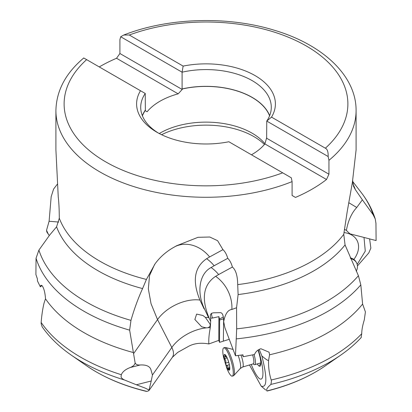 <?xml version="1.0" encoding="UTF-8"?>
<svg xmlns="http://www.w3.org/2000/svg" width="412" height="412" viewBox="0 0 412 412"><rect width="100%" height="100%" fill="white"/><g stroke="black" fill="none" stroke-linecap="round" stroke-linejoin="round"><path stroke-width="0.62" d="M235.463 355.777L242.972 354.83L243.209 356.72L254.492 354.5C255.806 351.498 257.948 349.582 260.925 348.748L269.077 352.198L269.556 354.789A172.623 99.663 0 0 0 362.606 304.051L360.819 284.846A172.623 99.663 180 0 1 265.04 334.415A172.623 99.663 180 0 1 236.246 338.885L235.463 355.777L224.916 327.767L223.665 321.638C225.21 313.862 227.949 309.803 231.874 309.469L236.57 307.743L238.11 294.565A152.842 88.24 0 0 0 345.06 244.908L358.404 275.71L360.819 284.846M236.57 307.743L236.663 328.853L236.246 338.885M242.477 354.902L243.209 356.72M259.23 349.386L261.872 355.947C265.828 359.331 268.063 360.799 268.583 360.366L269.556 354.789M361.113 337.51L361.731 333.705C361.751 329.986 362.606 325.372 364.296 319.861L365.408 311.92L362.606 304.051M268.583 360.366C268.336 367.01 269.201 373.55 271.184 379.988A177.268 102.346 0 0 0 361.731 333.705M251.454 154.788A65.148 37.61 0 0 0 264.895 143.922L326.515 179.498L328.946 174.199L328.946 160.33A150.092 86.654 180 0 0 356.092 110.622L356.092 149.932L352.368 182.573L347.192 211.675L343.757 234.315L345.06 244.908M326.515 179.498A150.092 86.654 180 0 1 295.466 197.425L292.093 195.479L292.093 181.604A150.092 86.654 180 0 1 257.397 192.038A150.092 86.654 180 0 1 257.335 192.054A150.092 86.654 180 0 1 55.908 110.622L55.908 149.932L58.252 196.972C58.901 202.235 59.246 209.317 59.297 218.216L56.573 226.827A152.842 88.24 0 0 0 97.927 270.689A152.842 88.24 0 0 0 142.578 288.575L146.415 279.444L155.087 263.798C159.722 257.423 165.629 252.129 172.793 247.906L176.557 245.773L197.992 237.317L209.77 237.013L217.588 240.685L222.959 249.657C225.024 251.505 226.621 254.389 227.743 258.309C229.747 260.183 231.302 263.093 232.399 267.033C235.819 269.948 237.585 275.808 237.703 284.615L238.11 294.565M352.698 180.672L353.558 186.342L355.427 189.752A152.842 88.24 0 0 0 352.914 183.958M99.261 66.924A150.092 86.654 180 0 1 116.534 58.267L119.907 53.514L119.907 39.645L120.695 36.75L182.094 72.198L182.094 88.951A65.287 37.693 180 0 1 183.67 88.606A65.287 37.693 180 0 1 269.654 115.648M174.946 246.664A32.831 26.898 -118.7 0 1 209.62 256.944L222.959 249.657M209.62 256.944L206.623 258.705A32.826 26.893 -118.7 0 1 214.132 265.745L227.743 258.309M214.132 265.745L211.135 267.506A32.826 26.893 -118.7 0 1 218.643 274.552L232.399 267.033M218.643 274.552L215.646 276.313C203.337 284.548 201.102 298.329 208.941 317.652L210.671 321.489L210.64 317.971C209.986 315.68 210.377 314.099 211.809 313.218L211.923 313.156M210.671 321.489L210.3 327.664C209.038 334.214 208.56 339.642 208.863 343.953L218.798 340.374L218.911 316.648L212.458 318.049C211.521 315.226 211.305 313.614 211.809 313.218L213.437 312.806L220.24 312.662C222.444 312.584 223.582 315.577 223.665 321.638M212.458 318.049A3.868 2.194 -25.6 0 1 210.64 317.971M208.863 343.953C200.593 342.449 193.568 343.392 187.79 346.77L177.721 352.389L172.334 357.338L172.891 356.365C173.926 353.939 173.57 350.978 171.819 347.486A20.507 10.908 35.1 0 0 171.819 347.481A32.831 19.544 152.9 0 1 206.098 327.89L201.643 326.773L194.861 319.496L196.627 314.083L202.956 315.504L205.377 317.394L210.12 324.208L210.135 326.201L208.251 327.715L206.098 327.89M229.206 339.303L219.524 342.367L218.798 340.374M223.644 318.78L223.361 341.121M223.464 318.837L219.632 319.99L219.524 342.367M219.632 319.99L218.911 316.648M249.497 364.97L261.182 386.126C267.151 388.233 267.383 378.175 261.872 355.947M251.263 364.44A25.894 5.65 -106.7 0 0 259.416 378.571A25.894 5.65 -106.7 0 0 262.269 377.948A25.894 5.65 -106.7 0 0 258.288 349.917M265.343 389.711L261.182 386.126M267.084 391.034C289.821 385.338 309.299 376.898 325.516 365.712A155.293 89.656 180 0 1 267.053 390.9L266.734 390.834L267.053 390.9C265.905 389.803 267.197 387.63 270.931 384.391L271.467 381.095L271.184 379.988M264.427 144.478A67.712 39.094 0 0 0 182.84 127.499A67.712 39.094 0 0 0 161.607 134.714M264.952 143.742A65.148 37.61 0 0 0 183.721 124.398A65.148 37.61 0 0 0 159.269 133.54M264.895 143.922L266.646 137.763A65.148 37.61 0 0 0 266.755 137.598M269.582 115.839A65.148 37.61 0 0 0 183.721 88.683A65.148 37.61 0 0 0 182.207 89.013L182.207 89.481L178.154 93.843A65.148 37.61 0 0 0 147.105 111.77L145.354 110.761L145.354 110.292A65.148 37.61 0 0 0 142.418 115.839M328.946 174.199L266.646 138.231M57.453 184.035L53.596 189.062L51.181 196.678L49.095 221.244L58.751 222.063M142.578 288.575C138.175 298.257 134.302 308.856 130.959 320.376A169.878 98.077 180 0 1 85.881 301.738A169.878 98.077 180 0 1 38.913 250.089L49.631 235.118L56.573 226.827M130.959 320.376L129.646 330.146L133.565 353.656L157.533 319.604L151.044 303.716L148.341 288.869L149.53 275.633L154.562 264.53M206.623 258.705C194.315 267.167 192.08 280.948 199.918 300.044L204.064 308.804A32.831 19.544 152.9 0 1 204.429 308.851C196.519 292.638 199.15 273.712 211.135 267.506M204.429 308.851L208.575 317.606A32.806 19.529 152.9 0 1 208.941 317.652M145.812 391.225L147.002 391.4A155.293 89.656 180 0 1 86.484 365.712L71.111 355.015A175.265 101.187 180 0 0 124.414 379.962L136.382 384.772L151.219 381.002L148.871 390.674L147.002 391.4M71.111 355.015C59.055 346.631 49.399 337.232 42.148 326.809L41.143 323.714L41.154 322.447C41.741 315.056 42.714 308.578 44.074 303.011L45.5 298.818C45.119 293.025 44.069 288.74 42.343 285.974L40.973 285.181L40.325 286.845L42.045 285.573M135.151 363.049L134.909 363.626L135.502 363.477L135.151 363.049L133.565 353.656M133.38 352.543A172.623 99.663 180 0 1 45.5 298.818M41.154 322.447A177.268 102.346 0 0 0 121.319 374.724C122.549 371.727 125.526 369.327 130.244 367.514C132.844 366.459 134.4 365.161 134.909 363.626M135.502 363.477C136.248 364.651 137.814 365.156 140.193 364.986L130.244 367.514M151.219 381.002L152.435 375.013L150.766 369.157C149.396 366.067 145.874 364.677 140.193 364.986M121.319 374.724L121.061 376.702C121.133 377.747 122.251 378.834 124.414 379.962M148.995 390.035L145.385 388.181L136.382 384.772M46.592 230.112L46.777 230.849L46.592 230.112L49.095 221.244M46.571 230.54L46.834 231.997L49.286 235.576M46.777 230.849L48.395 234.356M38.913 250.089L36.045 258.221L35.906 274.588L37.379 278.821L37.435 280.881L40.325 286.845M344.437 229.324L346.379 230.39C348.207 220.528 351.668 212.896 356.756 207.488L362.369 199.815L355.427 189.752M369.616 238.914L370.857 248.117L368.792 252.917L357.441 265.951M344.978 229.572L344.417 229.438M357.189 264.406L365.274 251.135L364.012 237.477M353.836 259.452A25.894 18.216 151.4 0 0 343.984 232.6M352.703 181.537L361.077 192.347A169.878 98.077 180 0 1 373.087 214.683L375.244 218.963L375.955 223.299L376.094 240.567L349.85 233.795L349.628 233.383M373.087 214.683L362.369 199.815M346.379 230.39L349.85 233.795M345.029 244.831A13.261 9.327 -28.6 0 1 345.606 246.33M282.704 172.834A141.882 81.916 180 0 1 254.585 180.889A141.882 81.916 180 0 1 95.193 155.082A141.882 81.916 180 0 1 86.638 59.637L140.482 90.722A69.391 40.062 0 0 0 156.931 132.252A69.391 40.062 0 0 0 228.861 141.749L291.305 177.799L292.093 181.604M86.638 59.637L83.847 58.025M140.482 90.722L145.245 93.472L145.354 110.292M145.245 93.472A65.287 37.693 0 0 0 140.713 107.275A65.287 37.693 0 0 0 158.424 133.091M178.154 93.843L116.534 58.267M182.207 89.481L119.907 53.514M266.646 137.763L266.755 121.076A65.287 37.693 0 0 0 271.287 107.275A65.287 37.693 0 0 0 183.67 71.853A65.287 37.693 0 0 0 182.094 72.198L183.139 66.095L129.296 35.01L123.775 35.03L120.695 36.75M129.296 35.01A141.882 81.916 180 0 1 157.415 26.96A141.882 81.916 180 0 1 316.807 52.762A141.882 81.916 180 0 1 325.362 148.207C327.37 149.108 328.297 151.879 328.153 156.524L266.755 121.076L271.518 117.121A69.391 40.062 0 0 0 255.069 75.592A69.391 40.062 0 0 0 183.139 66.095M325.362 148.207L271.518 117.121M328.946 160.33L328.153 156.524M258.005 350.102A13.261 2.894 73.3 0 1 260.307 365.959A13.261 2.894 73.3 0 1 258.999 366.005A13.261 2.894 73.3 0 1 257.448 364.177A13.261 2.894 73.3 0 1 257.289 363.914M350.597 258.623A14.775 10.393 151.4 0 1 356.534 262.774A14.775 10.393 151.4 0 1 356.607 262.908A14.775 10.393 -28.6 0 1 356.267 271.271M356.189 262.14A14.775 10.393 151.4 0 0 356.117 262.006A14.775 10.393 151.4 0 0 350.947 258.056A14.775 10.393 151.4 0 0 350.282 257.881M254.075 354.598A10.259 2.24 -106.7 0 1 254.688 356.921A10.259 2.24 73.3 0 1 254.77 364.672A10.259 2.24 73.3 0 1 254.214 364.568L253.05 363.904M252.644 354.928A9.028 1.967 -106.7 0 1 253.189 357.013A9.028 1.967 73.3 0 1 253.262 363.842L242.627 367.035A9.028 1.967 73.3 0 0 242.555 360.212A9.028 1.967 -106.7 0 0 240.994 355.113M233.321 364.625A14.775 3.224 73.3 0 1 233.8 375.553A14.775 3.224 73.3 0 1 233.439 375.796L232.286 376.141A14.775 3.224 73.3 0 1 226.93 368.549L223.5 357.127A14.775 3.224 -106.7 0 1 223.788 347.841L224.937 347.496A14.775 3.224 -106.7 0 1 225.374 347.496A14.775 3.224 -106.7 0 1 233.321 364.625M223.788 347.841A14.775 3.224 -106.7 0 1 232.167 364.97A14.775 3.224 73.3 0 1 232.286 376.141M229.18 363.992A8.209 1.792 73.3 0 1 228.686 370.038A8.209 1.792 73.3 0 1 224.592 360.68A8.209 1.792 73.3 0 1 225.086 354.634A8.209 1.792 73.3 0 1 229.18 363.992M228.753 369.888L229.015 369.126C229.252 367.308 229.458 366.845 229.644 367.725L229.711 367.504A8.029 1.751 -106.7 0 0 229.556 366.155A8.029 1.751 -106.7 0 0 227.949 359.975A8.029 1.751 -106.7 0 0 227.012 357.678A8.029 1.751 -106.7 0 0 225.127 354.804A8.029 1.751 -106.7 0 0 224.061 357.168A8.029 1.751 -106.7 0 0 225.822 364.697A8.029 1.751 -106.7 0 0 228.65 369.868A8.029 1.751 -106.7 0 0 229.711 367.504L229.515 365.866M229.685 367.221L229.711 367.504M225.539 355.309L225.199 355.412L225.369 357.065L224.566 356.813L224.061 357.168L225.843 361.005L225.663 364.017L226.605 365.532C227.563 365.47 228.119 366.495 228.284 368.601L228.65 369.868M224.566 356.813L224.061 357.168M225.199 355.412L225.045 354.773M227.295 358.311L225.127 354.804M237.703 284.615A150.092 86.654 0 0 0 257.335 281.344A150.092 86.654 0 0 0 343.757 234.315M59.297 218.216A150.092 86.654 0 0 0 99.869 261.187A150.092 86.654 0 0 0 146.415 279.444M215.646 276.313A32.831 26.898 -118.7 0 1 231.874 309.469M236.663 328.853A169.878 98.077 0 0 0 358.404 275.71M219.395 318.991L223.407 316.993M270.931 384.391A175.265 101.187 0 0 0 340.889 355.015C348.655 349.613 355.453 343.762 361.288 337.459M199.918 300.044A32.831 19.544 -27.1 0 0 157.533 319.604L171.819 347.481L152.435 375.013M210.135 326.201A32.857 19.56 152.9 0 1 210.46 326.211M208.575 317.606A32.831 19.544 -27.1 0 0 205.377 317.394M208.251 327.715A32.831 19.549 152.9 0 1 210.3 327.664M129.646 330.146A172.623 99.663 180 0 1 83.935 311.235A172.623 99.663 180 0 1 36.045 258.221M348.748 202.694A32.831 0.263 -149.3 0 0 356.756 207.488M142.367 115.705A65.245 37.672 180 0 1 145.276 110.246M145.245 110.195A65.287 37.693 0 0 0 142.336 115.633M260.806 363.266A16.413 15.409 -54.2 0 1 258.999 366.005M238.131 355.479A9.852 2.148 -106.7 0 1 239.908 361.242A9.852 2.148 73.3 0 1 240.227 368.529L242.627 367.035M229.113 368.349L228.284 368.601M224.7 358.672L227.1 357.951M225.745 363.147L228.691 362.261M226.605 365.532L229.299 364.723M264.53 389.031L265.688 390.004M146.183 391.343C122.92 385.658 103.021 377.114 86.484 365.712M148.871 390.674L172.334 357.338M361.077 192.347C367.504 200.603 372.227 209.476 375.244 218.963M83.754 57.974C65.637 73.238 56.356 90.789 55.908 110.622M356.092 110.622C356.329 75.648 322.622 44.578 274.464 30.282C227.573 15.738 167.808 17.592 123.775 35.03M325.516 365.712L340.889 355.015M356.534 262.774L356.117 262.006M350.272 257.855L350.947 258.056M254.77 364.672L260.796 362.864M240.227 368.529L233.8 375.553M233.032 349.417L225.374 347.496M226.404 356.756L225.369 357.065"/></g></svg>
